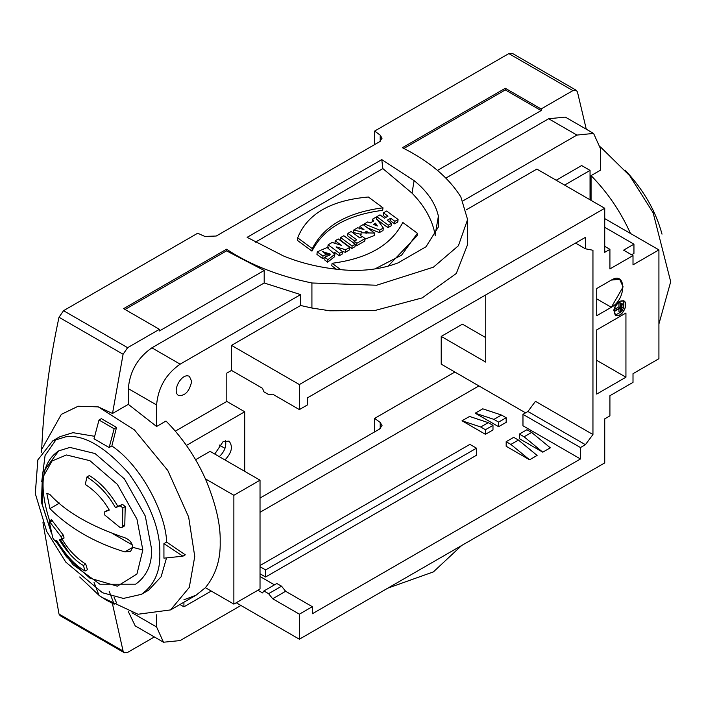 <?xml version="1.0" encoding="UTF-8"?>
<svg xmlns="http://www.w3.org/2000/svg" width="706" height="706" viewBox="0 0 706 706"><rect width="100%" height="100%" fill="white"/><g stroke="black" fill="none" stroke-linecap="round" stroke-linejoin="round"><path stroke-width="1.06" d="M219.284 456.667C224.517 451.628 226.591 446.298 225.496 440.694M214.765 454.055L223.034 441.691L229.035 441.1C233.201 446.474 231.833 452.758 224.94 459.933M219.178 444.992L224.932 448.319M374.657 431.887L374.657 418.367L380.207 422.47L382.043 425.55L379.501 429.08L260.029 498.065M240.94 605.474L180.154 640.571L163.492 642.222L156.591 626.972L156.591 614.802M163.492 642.222L135.217 625.895L128.333 611.599M615.094 310.605L620.283 308.072L620.68 312.22L620.68 302.998L620.283 307.604L615.094 311.064L620.283 308.072L620.68 312.22L620.68 302.998L618.941 302.45L620.283 303.227L620.283 307.604L615.094 310.605L613.752 309.828L618.941 306.828L620.283 307.604M613.752 310.287L615.094 311.064M618.941 306.828L618.941 302.45M618.941 308.84L618.941 311.673L620.283 312.449M623.071 304.498L623.477 307.719L623.477 304.268L623.071 307.948L623.477 304.268L621.73 303.721L623.477 304.268M621.73 307.181L623.071 307.948M621.677 303.915L621.677 310.146L622.074 303.686L621.677 310.146L622.074 303.686L620.336 303.148L622.074 303.686M620.336 309.369L621.677 310.146M615.032 314.841C622.507 312.564 625.251 307.816 623.248 300.606M619.806 301.312L623.972 300.897C629.549 304.171 621.095 318.177 615.641 315.326C612.693 311.311 614.079 306.642 619.806 301.312C607.61 309.457 617.979 324.213 624.907 308.566C626.469 302.097 624.766 299.679 619.806 301.312M244.708 471.343L244.708 411.766L226.802 401.423L226.802 373.13L231.515 370.412L262.526 388.309L263.894 391.821L268.598 394.539L272.684 394.177L299.37 409.586L307.384 404.962L307.384 397.884L585.406 237.375L585.406 248.794L592.952 250.251L592.952 434.525L585.406 444.683L527.92 411.492L522.97 414.351L522.97 425.78L580.464 458.971L580.464 447.542L522.97 414.351M191.697 381.425C189.384 391.495 184.954 396.172 178.424 395.439C171.567 391.089 181.998 372.177 189.42 376.395L191.697 381.425M374.912 268.933L401.599 255.131L417.414 233.289L402.791 222.469C391.327 245.017 367.764 258.625 332.102 263.285L340.742 269.666M417.414 233.289L417.087 235.786L388.044 266.171M336.418 269.224L331.776 265.783L332.102 263.285M382.987 207.82L368.364 197.009C330.84 200.283 307.278 213.883 297.676 237.816L312.299 248.636C323.736 226.061 347.299 212.453 382.987 207.82L382.661 210.326C346.964 214.959 323.41 228.567 311.973 251.133L297.35 240.322L297.676 237.816M312.299 248.636L311.973 251.133M317.25 251.865L322.995 256.11L326.181 254.266L322.607 251.627L330.434 254.142L325.078 257.505L327.972 259.649L334.865 254.239L327.125 247.488L317.25 251.865L316.923 254.363L322.66 258.617L322.995 256.11M334.865 254.239L334.538 256.746L327.646 262.155L327.972 259.649M327.646 262.155L324.751 260.011L325.078 257.505M329.737 255.343L324.566 253.075M322.66 258.617L325.845 256.772L326.181 254.266M332.182 242.458L328.131 244.797L339.586 253.269L342.542 251.565L336.162 246.844L345.613 249.792L349.708 247.427L338.253 238.955L335.182 240.728L341.422 245.335L332.182 242.458M335.006 243.341L335.182 240.728M345.613 249.792L345.287 252.298L349.382 249.933L349.708 247.427M345.287 252.298L342.251 251.354M342.542 251.565L342.216 254.072L339.259 255.775L339.586 253.269M339.259 255.775L334.565 252.298M328.387 247.727L327.805 247.303L328.131 244.797M343.84 235.725L340.654 237.569L352.109 246.041L355.295 244.205L343.84 235.725M355.295 244.205L354.968 246.703L351.782 248.547L352.109 246.041M351.782 248.547L340.327 240.075L340.654 237.569M351.147 231.515L347.952 233.351L356.698 239.819L354.191 241.267L356.901 243.27L365.099 238.54L362.381 236.536L359.883 237.975L351.147 231.515M365.099 238.54L364.773 241.046L356.574 245.776L356.901 243.27M356.574 245.776L355.224 244.779M353.865 243.773L354.191 241.267M354.606 241.028L347.626 235.857L347.952 233.351M366.396 231.197L368.859 233.024L365.099 232.336L366.396 231.197L366.07 233.704M357.651 227.756L353.777 229.988L361.481 231.886L361.101 232.795L374.595 233.059L363.14 224.587L359.945 226.432L363.969 229.6L357.651 227.756M359.619 228.938L359.945 226.432M374.595 233.059L374.268 235.566L365.011 239.166M361.375 237.119L360.775 235.301L361.101 232.795M361.154 234.392L353.45 232.495L353.777 229.988M377.322 225.999L373.483 224.34L375.513 223.175L377.322 225.999M375.186 225.673L375.513 223.175M376.66 225.699L376.775 224.843M377.11 225.902L377.18 225.355M367.747 221.922L364.27 223.934L379.687 230.121L383.332 228.012L375.654 217.36L372.494 219.187L373.783 220.899L370.218 222.964L367.747 221.922M372.247 221.79L372.494 219.187M383.332 228.012L383.005 230.518L379.36 232.627L379.687 230.121M379.36 232.627L367.676 227.941M364.093 225.285L364.27 223.934M379.987 214.853L376.792 216.698L388.256 225.179L391.451 223.334L387.267 220.237L390.727 218.242L394.901 221.331L398.096 219.495L386.641 211.015L383.446 212.859L387.956 216.195L384.496 218.189L379.987 214.853M385.873 217.404L383.12 215.365L383.446 212.859M398.096 219.495L397.769 221.993L394.575 223.837L394.901 221.331M394.575 223.837L390.4 220.749L390.727 218.242M390.4 220.749L389.024 221.543M388.256 225.179L387.921 227.676L391.115 225.832L391.451 223.334M387.921 227.676L377.569 220.025M376.466 219.204L376.792 216.698M255.29 242.229L382.846 168.584L412.022 193.144C424.774 206.196 432.469 220.095 435.108 234.86L435.258 235.813M414.104 180.621C427.298 191.291 435.399 203.143 438.408 216.168L438.647 226.555L426.036 246.738L398.069 262.888C381.981 268.977 364.331 271.36 345.11 270.036C322.616 268.306 302.097 263.629 283.547 256.004L247.135 237.331L381.769 159.6L414.104 180.621L412.022 193.144M382.846 168.584L381.769 159.6M112.51 604.054L123.091 651.056L124.291 652.732L127.627 652.397L154.367 636.953M98.831 595.14L79.699 576.996M124.291 652.732L60.204 615.729L59.004 614.061L42.951 522.625M260.029 480.186L260.029 589.016L233.871 604.115L233.871 495.285L260.029 480.186L210.079 451.346L195.58 459.721M186.419 445.424L244.708 411.766M175.344 431.137L226.802 401.423M233.871 495.285L205.411 478.853C195.668 457.117 182.536 437.844 166.016 421.041L156.591 426.477L156.591 404.962C158.091 387.691 165.945 374.083 180.154 364.155L300.615 294.605L264.194 282.982L264.194 270.469L159.415 330.964L159.415 329.331L123.603 308.654L226.538 249.227C249.924 264.75 278.385 276.011 311.92 282.991L376.633 285.233L433.413 267.177L458.406 245.75L467.593 219.548L460.886 197.036C448.795 177.665 429.292 161.215 402.385 147.704L505.302 88.285L541.114 108.962L541.114 110.586L505.302 89.918L403.894 148.463M205.411 478.853C215.718 503.404 220.643 524.39 220.193 541.802C220.643 559.743 215.718 575.037 205.411 587.683L233.871 604.115M41.469 452.184L41.689 449.466C43.49 406.55 49.261 362.478 59.004 317.259L63.54 310.684L127.627 347.687L123.091 354.262L112.51 413.487L128.315 404.353L128.315 388.635C129.816 371.365 137.67 357.765 151.878 347.829L264.194 282.982M127.627 347.687L159.415 329.331M128.315 404.353L156.591 426.477M41.689 449.466L61.334 414.369L78.145 406.25L98.258 406.877L112.51 413.487M98.258 406.877L134.352 429.822L167.79 470.47L188.643 517.004L194.75 556.487L189.287 587.427L170.578 609.913L137.988 614.246L101.602 597.205M94.057 582.503L99.061 595.502L106.571 600.268L114.143 604.204L109.148 591.213M113.975 596.985L116.516 602.827L114.143 604.204M109.148 447.533L94.013 438.788L99.008 420.026L114.143 428.771L116.516 427.404L111.857 445.971L109.148 447.533L114.143 428.771M116.516 427.404L101.382 418.658L99.008 420.026M107.118 510.473L104.762 511.832L104.762 515.027L119.782 527.285L121.776 527.55L122.438 526.279L122.853 507.932L120.205 505.752L115.457 507.649C108.345 494.915 98.849 484.678 86.962 476.929L85.267 484.431C95.195 490.908 103.2 499.46 109.28 510.085L104.594 511.912L109.068 509.723M115.457 507.649L117.814 506.29C109.704 492.47 100.199 482.233 89.318 475.57L86.962 476.929M117.814 506.29L122.562 504.393L125.209 506.573L124.794 524.92L124.079 526.217M56.577 540.311C65.729 555.243 75.233 565.48 85.073 571.039L83.387 565.48C75.136 560.785 67.132 552.233 59.375 539.834L64.131 537.963L61.687 539.358L61.007 536.56L49.129 521.072L52.791 537.946L54.68 540.567L56.577 540.311M85.073 571.039L87.429 569.68L85.744 564.12L83.387 565.48M51.459 519.722L63.363 535.201L64.043 537.998M61.731 538.466C67.82 549.162 75.824 557.714 85.744 564.12M132.331 544.944L112.475 533.48M49.897 508.647L46.834 493.344L49.897 494.5C65.861 511.903 90.836 526.323 124.83 537.76C129.604 539.658 132.243 542.852 132.746 547.335L130.425 551.607L124.83 551.907C94.692 542.693 69.718 528.273 49.897 508.647L59.683 502.999M49.632 520.781C38.468 485.781 41.477 462.483 58.66 450.896L69.929 447.419L95.054 453.543L124.362 478.844L145.295 516.051L151.569 548.977C152.055 564.447 146.742 576.193 135.631 584.215L99.934 584.233L72.965 564.615L55.183 540.505M159.821 553.742C160.377 571.551 154.252 585.08 141.465 594.32L123.409 598.432L102.467 592.74L65.808 562.135L46.746 531.477L35.3 493.582L37.842 459.897L52.826 440.8L65.808 436.793C83.582 434.287 104.47 446.351 128.483 472.976C150.06 503.069 160.5 529.985 159.821 553.742M182.916 556.187L163.942 558.164L163.924 543.629L166.634 542.067L185.29 554.819L182.916 556.187L163.924 543.629M166.501 558.04L161.109 576.776L148.604 590.198L141.465 594.32M111.857 445.971C141.871 466.066 165.945 514.286 166.634 542.067M70.256 554.563L60.328 539.64M41.725 481.695L45.078 455.511L56.542 438.982M52.826 440.8L59.966 436.679L72.947 432.672L94.454 436.282M374.657 144.58L374.657 131.06L380.207 135.164L382.043 138.244L379.501 141.782L216.274 236.025L204.811 236.431L197.706 233.227L63.54 310.684M590.048 199.789L590.048 170.402L581.638 165.548L556.196 180.242M591.063 200.372L591.063 175.617C607.592 192.438 620.733 211.721 630.484 233.465L658.919 249.889L658.919 358.71L633.008 373.677L633.008 382.387L609.913 395.713L609.913 415.852L604.733 418.843L604.733 462.915L299.37 639.212L299.37 614.176L272.684 598.767L285.639 591.284L281.562 586.209L276.849 583.491L263.894 590.975L262.526 592.908L257.911 590.234M463.004 200.848L576.926 135.075L593.587 133.425L600.488 148.684L600.488 170.172L591.063 175.617M445.839 178.115L548.65 118.749L565.312 117.099L593.587 133.425M586.271 129.198L577.446 91.939L576.237 90.271L572.91 90.606L508.823 53.603L512.15 53.268L576.237 90.271M630.484 233.465L604.733 218.604M600.435 146.91L629.761 175.768L653.165 212.868L670.7 281.72L658.919 323.983M604.733 246.35L609.913 249.342L609.913 268.933L633.008 255.598L623.583 250.162L633.944 244.17L604.733 227.306M633.944 244.17L633.944 253.428L631.588 254.787M466.366 209.788L536.869 169.087L604.733 208.261L604.733 252.333L609.913 249.342L609.913 268.933L633.008 255.598L633.008 264.847L658.919 249.889L658.919 358.71L633.008 373.677L633.008 382.387L609.913 395.713L609.913 415.852L604.733 418.843L604.733 462.915L299.37 639.212L299.37 614.176L312.334 606.692L285.639 591.284M564.606 185.096L590.048 170.402M467.593 219.548L467.593 244.585L456.305 273.478L422.153 297.914L375.001 310.472L329.79 310.79L311.92 308.028L300.615 305.486L300.615 294.605M541.114 110.586L437.499 170.411M505.302 89.918L505.302 88.285M541.114 108.962L572.91 90.606M508.823 53.603L374.657 131.06M226.538 249.227L226.538 250.859L125.015 309.466M226.538 250.859L264.194 270.469M231.515 370.412L231.515 345.384L300.615 305.486M231.515 345.384L299.37 384.558L604.733 208.261L604.733 252.333L609.913 249.342M575.514 243.085L585.406 248.794L585.406 237.375L307.384 397.893L307.384 404.962L299.37 409.586L299.37 384.558L604.733 208.261M260.029 565.532L469.887 444.374L476.488 448.186L265.606 569.927L260.029 566.706M265.606 569.927L265.606 577.005L476.488 455.255L476.488 448.186M265.606 577.005L260.029 573.784M492.982 425.365L488.261 422.647L480.724 426.998L485.437 429.725L492.982 425.365L492.982 429.954L485.437 434.305L462.033 420.794L480.724 426.998M485.437 429.725L485.437 434.305M462.033 420.794L469.578 416.443L488.261 422.647M529.571 459.791L537.116 455.432L518.425 440.059L513.712 437.341L506.176 441.691L510.888 444.418L529.571 459.791L506.176 446.28L506.176 441.691M518.425 440.059L510.888 444.418M493.918 419.382L498.63 422.1L506.176 417.749L501.454 415.031L493.918 419.382L475.235 413.178L482.772 408.827L501.454 415.031M498.63 422.1L498.63 426.689L506.176 422.338L506.176 417.749M498.63 426.689L475.235 413.178M519.369 434.075L524.081 436.793L542.773 452.175L519.369 438.664L519.369 434.075L526.905 429.725L531.627 432.443L524.081 436.793M542.773 452.175L550.309 447.816L531.627 432.443M585.406 444.683L580.464 447.542L585.406 444.683L592.952 434.525L535.457 401.335L527.92 411.492M272.684 598.767L268.598 593.693L281.562 586.209M268.598 593.693L263.894 590.975M274.493 584.85L260.029 576.502M312.334 606.692L312.334 613.77L580.464 458.971L312.334 613.77L312.334 606.692L299.37 614.176M485.746 294.914L485.746 362.116L441.215 336.409L441.215 364.155L525.564 412.851M478.915 385.917L260.029 512.291M596.72 288.525L611.325 280.088L619.656 279.258L623.107 286.892L611.325 307.295L596.72 315.723L596.72 288.525L611.325 280.088C626.522 270.566 626.522 299.273 611.325 307.295L596.72 315.723L596.72 288.525M625.94 377.216L596.72 394.08L596.72 329.878L625.94 313.005L625.94 377.216L596.72 394.08L596.72 329.878L625.94 313.005L625.94 377.216L596.72 360.342M441.215 336.409L462.421 324.16L485.746 337.627M236.228 602.756L299.37 639.212M461.627 545.535L433.413 571.886L387.815 588.151M625.013 170.058C643.44 189.596 655.768 210.97 662.016 234.163M374.657 418.367L454.876 372.044M183.922 602.209L183.922 606.833L179.915 604.521M211.253 591.054L183.922 606.833M183.922 599.773L196.021 595.229L205.411 587.683M633.008 255.598L633.008 264.847L658.919 249.889M299.37 409.586L299.37 384.558M580.464 447.542L580.464 458.971M585.406 248.794L592.952 250.251L592.952 434.525M380.207 422.47L380.207 428.63M132.013 612.782L156.591 626.972M435.108 234.86L438.408 216.168M59.004 614.061L123.091 651.056M180.154 364.155L151.878 347.829M128.315 388.635L156.591 404.962M122.562 504.393L120.205 505.752M125.209 506.573L122.853 507.932M124.794 524.92L122.438 526.279M52.553 520.498L50.197 521.858M63.363 535.201L61.007 536.56M124.83 551.907L132.746 547.335L142.833 549.974L136.955 573.996L117.372 586.192L89.953 578.196L66.452 556.796L55.403 540.478M51.309 532.598L42.157 504.331L42.466 478.024L52.059 460.974L66.452 454.964L89.953 460.7L117.372 484.36L136.955 519.166L142.833 549.974M123.091 354.262L59.004 317.259M380.207 135.164L380.207 141.324M548.65 118.749L576.926 135.075M311.92 282.991L311.92 308.028M611.325 307.295L596.72 298.859M124.132 526.182L121.776 527.55M51.485 519.713L49.129 521.072M51.582 533.674L41.442 502.345L42.501 473.029L58.66 450.896M196.021 595.229L170.578 609.913"/></g></svg>
